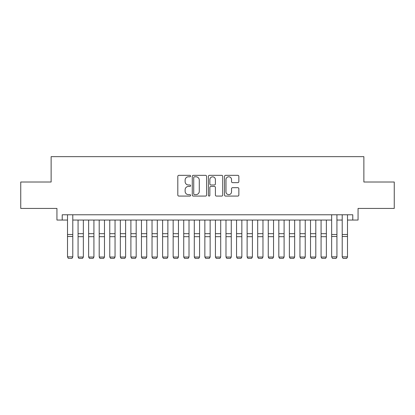<?xml version="1.0" encoding="UTF-8"?>
<svg xmlns="http://www.w3.org/2000/svg" width="415" height="415" viewBox="0 0 415 415"><rect width="100%" height="100%" fill="white"/><g stroke="black" fill="none" stroke-linecap="round" stroke-linejoin="round"><path stroke-width="0.62" d="M190.594 176.064A0.726 0.726 0 0 0 189.868 175.338L178.849 175.338A1.038 1.038 0 0 0 177.812 176.375L177.812 195.045A1.038 1.038 0 0 0 178.849 196.082L189.868 196.082A0.726 0.726 0 0 0 190.594 195.356A0.726 0.726 0 0 0 189.868 194.63L188.441 194.63A3.32 3.32 0 0 1 185.126 191.31L185.126 189.754A3.32 3.32 0 0 1 188.441 186.439L189.868 186.439A0.726 0.726 0 0 0 190.594 185.713A0.726 0.726 0 0 0 189.868 184.986L188.441 184.986A3.32 3.32 0 0 1 185.126 181.666L185.126 180.11A3.32 3.32 0 0 1 188.441 176.79L189.868 176.79A0.726 0.726 0 0 0 190.594 176.064M237.811 182.652A1.038 1.038 0 0 0 238.848 181.614L238.848 176.375A1.038 1.038 0 0 0 237.811 175.338L225.573 175.338A1.038 1.038 0 0 0 224.536 176.375L224.536 195.045A1.038 1.038 0 0 0 225.573 196.082L237.811 196.082A1.038 1.038 0 0 0 238.848 195.045L238.848 188.716A1.038 1.038 0 0 0 237.811 187.679L232.571 187.679A1.038 1.038 0 0 0 231.534 188.716L231.534 191.855A2.775 2.775 0 0 1 228.758 194.63A2.775 2.775 0 0 1 225.988 191.855L225.988 179.565A2.775 2.775 0 0 1 228.758 176.79A2.775 2.775 0 0 1 231.534 179.565L231.534 181.614A1.038 1.038 0 0 0 232.571 182.652L237.811 182.652M62.219 220.049L62.219 214.768L352.781 214.768L352.781 220.049L358.062 220.049L358.062 208.429L394.25 208.429L394.25 182.014L363.872 182.014L363.872 156.652L51.128 156.652L51.128 182.014L20.75 182.014L20.75 208.429L56.938 208.429L56.938 220.049L67.505 220.049M206.592 176.375A1.038 1.038 0 0 0 205.555 175.338L193.317 175.338A1.038 1.038 0 0 0 192.28 176.375L192.28 195.045A1.038 1.038 0 0 0 193.317 196.082L205.555 196.082A1.038 1.038 0 0 0 206.592 195.045L206.592 176.375M209.445 175.338L221.683 175.338A1.038 1.038 0 0 1 222.72 176.375L222.72 195.045A1.038 1.038 0 0 1 221.683 196.082L216.443 196.082A1.038 1.038 0 0 1 215.406 195.045L215.406 187.471A1.038 1.038 0 0 0 214.368 186.439L210.898 186.439A1.038 1.038 0 0 0 209.86 187.471L209.86 195.356A0.726 0.726 0 0 1 209.134 196.082A0.726 0.726 0 0 1 208.408 195.356L208.408 176.375A1.038 1.038 0 0 1 209.445 175.338M72.786 220.049L331.647 220.049M336.928 220.049L342.214 220.049M347.495 220.049L352.781 220.049M194.459 176.79A0.726 0.726 0 0 0 193.732 177.516L193.732 193.904A0.726 0.726 0 0 0 194.459 194.63L195.963 194.63A3.32 3.32 0 0 0 199.283 191.31L199.283 180.11A3.32 3.32 0 0 0 195.963 176.79L194.459 176.79M215.406 179.617A2.775 2.775 0 0 0 212.636 176.842A2.775 2.775 0 0 0 209.86 179.617L209.86 183.949A1.038 1.038 0 0 0 210.898 184.986L214.368 184.986A1.038 1.038 0 0 0 215.406 183.949L215.406 179.617M72.786 214.768L72.786 257.03L71.992 258.348L68.293 258.27L71.992 258.348M68.293 258.348L67.505 256.844L72.786 256.844L71.992 258.27M67.505 214.768L67.505 256.844L68.293 258.27M78.072 257.03L83.353 257.03L82.559 258.348L78.86 258.348L78.072 257.03L78.072 220.049M83.353 257.03L83.353 220.049M88.634 257.03L93.92 257.03L93.126 258.348L89.427 258.348L88.634 257.03L88.634 220.049M93.92 257.03L93.92 220.049M99.201 257.03L104.481 257.03L103.693 258.348L99.994 258.348L99.201 257.03L99.201 220.049M104.481 257.03L104.481 220.049M109.768 257.03L115.048 257.03L114.255 258.348L110.561 258.348L109.768 257.03L109.768 220.049M115.048 257.03L115.048 220.049M120.334 257.03L125.615 257.03L124.822 258.348L121.123 258.348L120.334 257.03L120.334 220.049M125.615 257.03L125.615 220.049M130.896 257.03L136.182 257.03L135.389 258.348L131.69 258.348L130.896 257.03L130.896 220.049M136.182 257.03L136.182 220.049M141.463 257.03L146.749 257.03L145.956 258.348L142.257 258.348L141.463 257.03L141.463 220.049M146.749 257.03L146.749 220.049M152.03 257.03L157.311 257.03L156.522 258.348L152.824 258.348L152.03 257.03L152.03 220.049M157.311 257.03L157.311 220.049M162.597 257.03L167.878 257.03L167.084 258.348L163.386 258.348L162.597 257.03L162.597 220.049M167.878 257.03L167.878 220.049M173.159 257.03L178.445 257.03L177.651 258.348L173.952 258.348L173.159 257.03L173.159 220.049M178.445 257.03L178.445 220.049M183.726 257.03L189.012 257.03L188.218 258.348L184.519 258.348L183.726 257.03L183.726 220.049M189.012 257.03L189.012 220.049M194.293 257.03L199.574 257.03L198.785 258.348L195.086 258.348L194.293 257.03L194.293 220.049M199.574 257.03L199.574 220.049M204.86 257.03L210.14 257.03L209.347 258.348L205.653 258.348L204.86 257.03L204.86 220.049M210.14 257.03L210.14 220.049M215.427 257.03L220.707 257.03L219.914 258.348L216.215 258.348L215.427 257.03L215.427 220.049M220.707 257.03L220.707 220.049M225.988 257.03L231.274 257.03L230.481 258.348L226.782 258.348L225.988 257.03L225.988 220.049M231.274 257.03L231.274 220.049M236.555 257.03L241.841 257.03L241.048 258.348L237.349 258.348L236.555 257.03L236.555 220.049M241.841 257.03L241.841 220.049M247.122 257.03L252.403 257.03L251.615 258.348L247.916 258.348L247.122 257.03L247.122 220.049M252.403 257.03L252.403 220.049M257.689 257.03L262.97 257.03L262.176 258.348L258.478 258.348L257.689 257.03L257.689 220.049M262.97 257.03L262.97 220.049M268.251 257.03L273.537 257.03L272.743 258.348L269.045 258.348L268.251 257.03L268.251 220.049M273.537 257.03L273.537 220.049M278.818 257.03L284.104 257.03L283.31 258.348L279.611 258.348L278.818 257.03L278.818 220.049M284.104 257.03L284.104 220.049M289.385 257.03L294.666 257.03L293.877 258.348L290.178 258.348L289.385 257.03L289.385 220.049M294.666 257.03L294.666 220.049M299.952 257.03L305.233 257.03L304.439 258.348L300.745 258.348L299.952 257.03L299.952 220.049M305.233 257.03L305.233 220.049M310.519 257.03L315.799 257.03L315.006 258.348L311.307 258.348L310.519 257.03L310.519 220.049M315.799 257.03L315.799 220.049M321.08 257.03L326.366 257.03L325.573 258.348L321.874 258.348L321.08 257.03L321.08 220.049M326.366 257.03L326.366 220.049M336.14 258.348L332.441 258.348L336.14 258.27L332.441 258.348L331.647 256.844L336.928 256.844L336.14 258.348L336.928 257.03M336.928 214.768L336.928 256.844L336.14 258.27M331.647 214.768L331.647 256.844L332.441 258.27M346.707 258.348L343.008 258.348L346.707 258.27L343.008 258.348L342.214 256.844L347.495 256.844L346.707 258.348L347.495 257.03M347.495 214.768L347.495 256.844L346.707 258.27M342.214 214.768L342.214 256.844L343.008 258.27M72.786 234.491L67.505 234.491M72.786 236.488L67.505 236.488M78.072 236.68L83.353 236.68M78.072 233.676L83.353 233.676M88.634 236.68L93.92 236.68M88.634 233.676L93.92 233.676M99.201 236.68L104.481 236.68M99.201 233.676L104.481 233.676M109.768 236.68L115.048 236.68M109.768 233.676L115.048 233.676M120.334 236.68L125.615 236.68M120.334 233.676L125.615 233.676M130.896 236.68L136.182 236.68M130.896 233.676L136.182 233.676M141.463 236.68L146.749 236.68M141.463 233.676L146.749 233.676M152.03 236.68L157.311 236.68M152.03 233.676L157.311 233.676M162.597 236.68L167.878 236.68M162.597 233.676L167.878 233.676M173.159 236.68L178.445 236.68M173.159 233.676L178.445 233.676M183.726 236.68L189.012 236.68M183.726 233.676L189.012 233.676M194.293 236.68L199.574 236.68M194.293 233.676L199.574 233.676M204.86 236.68L210.14 236.68M204.86 233.676L210.14 233.676M215.427 236.68L220.707 236.68M215.427 233.676L220.707 233.676M225.988 236.68L231.274 236.68M225.988 233.676L231.274 233.676M236.555 236.68L241.841 236.68M236.555 233.676L241.841 233.676M247.122 236.68L252.403 236.68M247.122 233.676L252.403 233.676M257.689 236.68L262.97 236.68M257.689 233.676L262.97 233.676M268.251 236.68L273.537 236.68M268.251 233.676L273.537 233.676M278.818 236.68L284.104 236.68M278.818 233.676L284.104 233.676M289.385 236.68L294.666 236.68M289.385 233.676L294.666 233.676M299.952 236.68L305.233 236.68M299.952 233.676L305.233 233.676M310.519 236.68L315.799 236.68M310.519 233.676L315.799 233.676M321.08 236.68L326.366 236.68M321.08 233.676L326.366 233.676M336.928 234.491L331.647 234.491M336.928 236.488L331.647 236.488M347.495 234.491L342.214 234.491M347.495 236.488L342.214 236.488"/></g></svg>

